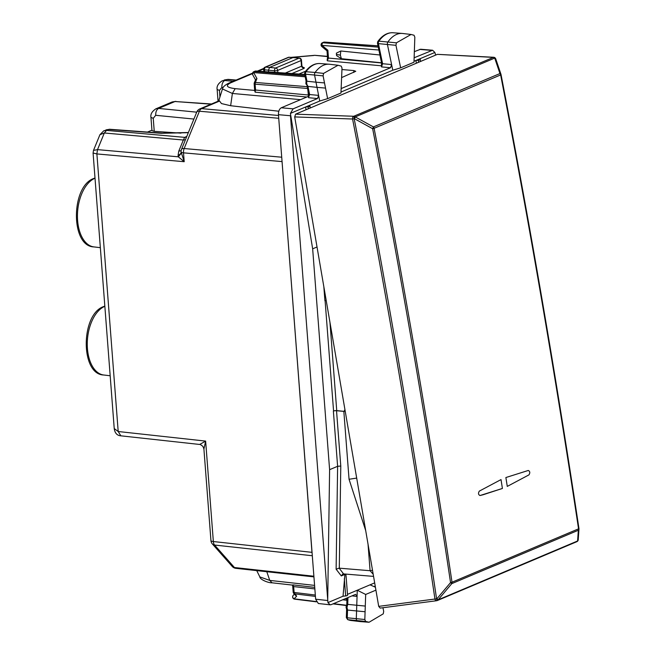 <?xml version="1.0" encoding="UTF-8"?>
<svg xmlns="http://www.w3.org/2000/svg" width="655" height="655" viewBox="0 0 655 655"><rect width="100%" height="100%" fill="white"/><g stroke="black" fill="none" stroke-linecap="round" stroke-linejoin="round"><path stroke-width="0.98" d="M199.521 444.442L199.505 444.442C199.66 444.057 200.807 444.72 202.927 446.423L203.918 448.994L205.637 441.093L213.35 541.538L311.976 552.345L281.969 160.409M311.976 552.345L312.132 553.467M96.858 153.925L97.521 149.627L96.858 153.925L93.084 153.016L93.493 150.404L97.513 149.627L104.325 132.99L106.495 130.402L103.777 130.803L99.92 134.709L104.333 132.99L183.334 140.014L184.702 137.362L186.536 137.051M114.232 428.542L118.195 431.514L205.637 441.093L200.062 444.254M93.084 153.016L114.24 428.657C114.912 433.16 117.114 435.55 120.856 435.829L118.195 431.514L96.891 153.933L184.202 161.703L181.116 151.927A5.707 3.488 -5.2 0 1 178.078 155.325L178.324 156.815L184.202 161.703L183.515 152.836A5.707 3.291 -84.9 0 1 184.153 148.529L199.423 111.219A5.707 3.291 -84.9 0 1 201.609 108.64L218.926 101.329M228.038 79.378L227.097 79.533L228.03 79.37M217.141 89.457L217.141 89.481C216.543 86.345 218.172 83.488 222.053 80.917L227.097 79.533M151.935 130.173L147.465 132.064M180.944 133.137L154.244 131.344L151.968 130.582M106.495 130.402L108.82 129.436L103.777 130.803M154.244 131.344L153.237 118.318L155.702 115.296C155.62 111.866 156.602 109.573 158.641 108.419L196.721 112.169M155.661 108.926L158.641 108.419L175.008 101.517L172.175 101.959L175.884 101.353M109.704 129.272L162.137 133.145A5.707 3.095 -85.8 0 1 162.17 133.145A5.707 3.095 -85.8 0 0 161.253 133.309L108.82 129.436A5.707 3.095 -85.8 0 1 109.704 129.272L105.987 129.878M222.053 80.925L227.121 79.533L235.702 80.246M211.057 104.178L175.008 101.517L211.516 103.981M223.142 87.5L221.889 87.377A5.707 3.406 -84.4 0 1 224.829 80.499L233.147 81.318M281.724 157.208L184.153 148.529A5.707 2.202 22.3 0 0 181.525 149.307A5.707 5.707 0 0 0 181.107 151.821L181.116 151.927A5.707 1.375 175.6 0 0 183.515 152.836L281.986 161.597M186.79 136.445L185.791 136.862A5.707 4.487 -112.9 0 0 186.626 136.846M181.279 153.229L178.324 156.815L97.521 149.627M414.034 35.247L414.836 37.179L413.985 62.217L400.647 67.842L395.956 45.318L396.406 42.837L411.045 34.469L414.034 35.247M411.045 34.469L402.653 33.479A34.24 19.445 95.5 0 0 402.186 33.438A34.24 19.445 95.5 0 0 387.932 41.895A2.284 1.294 95.5 0 0 387.449 44.581L392.779 70.216L400.647 67.842M323.57 73.401L323.103 75.874L327.623 98.643L340.96 93.018L342.008 68.071L341.214 66.114L338.046 65.263L323.57 73.401L315.096 72.459A34.24 19.445 -84.5 0 1 329.187 64.231A34.24 19.445 -84.5 0 1 329.653 64.272L338.046 65.263M324.503 82.923L315.988 82.194L314.588 75.137A2.284 1.294 -84.5 0 1 315.096 72.459L306.008 71.731A34.044 19.339 -84.5 0 1 320.017 63.543L329.187 64.231M308.923 96.596L309.594 94.541L318.608 95.376L317.536 98.537L293.121 108.836L290.402 113.405L319.73 101.034L317.02 87.361L325.527 88.089M319.73 101.034L327.623 98.643M365.089 611.737L356.566 610.943L356.304 618.697A2.284 1.294 95.5 0 0 357.18 620.793A34.24 19.445 95.5 0 0 360.176 621.579A34.24 19.445 95.5 0 0 360.643 621.62L369.076 622.25L365.629 621.423L364.827 619.499L365.678 594.462L375.921 590.139M382.946 607.734L383.699 611.361L383.249 613.833L369.076 622.25M365.277 606.063L356.762 605.261L357.065 596.443L355.583 594.355L331.168 604.655L330.177 604.811L327.942 602.6L343.032 596.23L344.939 574.017M375.421 587.232L370.05 584.833L357.27 590.229L365.678 594.462M347.469 594.355L357.27 590.229L357.065 596.443L352.005 595.87M268.583 71.903L268.452 70.183L269.582 67.432L292.941 57.574L299.409 58.098A2.284 1.294 -84.5 0 0 299.016 58.164A2.284 1.793 67.1 0 1 301.063 60.547A2.284 0.549 -4.4 0 0 301.464 60.194A2.284 2.284 0 0 0 299.409 58.098M288.159 57.427L288.847 57.312A2.284 1.244 -86.3 0 1 289.191 57.247A2.284 2.284 0 0 0 288.143 57.427L264.997 67.195A2.284 1.793 67.1 0 1 265.676 67.088L288.847 57.312L292.941 57.574L299.016 58.164L275.657 68.014A2.284 1.793 67.1 0 1 277.695 70.404L301.063 60.547L301.497 66.245L285.318 73.065M381.619 63.208L377.444 43.14L377.779 41.535L378.852 41.159A2.088 1.187 95.5 0 0 378.402 43.623L382.585 63.723L391.6 64.558L390.536 67.743L381.537 66.908L382.585 63.723A2.284 0.901 168.2 0 1 381.619 63.208L381.308 66.27M341.149 88.581L390.536 67.743M341.001 92.06L392.779 70.216M375.217 586.078L373.989 586.593M370.05 584.833L374.676 582.885M259.847 576.924L269.754 580.404L266.79 571.717M218.926 100.215L221.464 103.564L230.642 105.725L278.817 111.227M222.454 88.974L232.386 93.46L230.642 105.725M372.507 570.276L370.075 570.718L373.186 574.239M373.555 576.392L343.58 573.911L339.151 568.155L370.075 570.718L368.044 544.272M365.686 530.542L349.049 479.272L343.842 411.389L336.531 410.718L340.78 466.049L337.62 466.294L329.604 469.676L312.656 248.826L317.028 246.984M356.688 478.084L349.049 479.272M343.842 411.389L344.481 411.373L344.948 409.67M336.531 410.718A2.284 0.549 175.6 0 0 333.379 411.086L333.567 411.004A2.284 0.549 175.6 0 1 336.735 410.636L343.515 411.291A57.059 44.9 67.1 0 0 344.481 411.373M344.784 574.46L341.296 575.925L342.761 574.042L343.58 573.911M341.296 575.925L336.121 569.211L339.143 568.147M323.832 286.644L324.905 300.661A2.284 0.549 175.6 0 1 326.182 300.35M346.741 617.362L347.273 617.804A2.088 1.187 95.5 0 0 348.067 619.72L365.629 621.423M347.961 597.573L347.723 604.368L356.762 605.261L356.566 610.943L347.543 610.051L346.978 607.275L347.731 604.368L347.158 605.204M351.047 620.498L348.067 619.72A34.044 19.339 95.5 0 0 351.047 620.498L360.176 621.579M377.829 42.591L378.402 43.623L395.956 45.318M304.976 73.18L305.549 74.179A2.088 1.187 -84.5 0 1 306.008 71.731L304.952 72.099C309.496 66.073 314.515 63.216 320.017 63.543M304.943 72.107L304.591 73.704L306.057 81.064L305.877 83.783L307.973 86.394L317.02 87.361L315.988 82.194L306.958 81.228L305.549 74.179L323.103 75.874M414.132 57.787L432.603 50.238L434.887 52.457L435.616 55.102M414.017 61.259L434.887 52.457M420.625 49.248L414.345 51.655M419.798 58.827L420.273 59.425A2.284 0.549 175.6 0 1 420.305 59.515A2.284 0.549 175.6 0 1 418.439 60.203L415.802 60.506L416.433 63.199M308.284 108.812L308.128 106.732L305.492 107.035L306.122 109.729M290.402 113.405L312.656 248.826M327.942 602.6L290.468 115.534M327.5 600.504L315.644 599.202L278.457 114.674C278.391 111.235 279.333 108.943 281.282 107.78L308.562 96.277M345.881 574.099L346.184 577.972M327.705 600.725L329.604 469.676M315.644 599.202L318.322 603.509M341.943 69.545L353.798 70.56L355.763 71.297L341.607 77.601M298.967 74.015L305.615 71.215M294.39 594.15L293.276 595.28A2.284 2.096 44.6 0 0 294.062 598.826L316.185 601.552M315.432 596.402L294.603 593.839A2.284 1.662 138.6 0 1 293.735 593.405A2.284 2.284 0 0 1 293.17 592.063A2.284 0.549 175.6 0 0 294.111 592.439L296.666 596.181L295.511 595.411M314.736 587.379L292.859 584.866L293.661 586.585L294.111 592.439L315.325 595.051M255.507 79.877L252.756 74.85A2.284 2.284 0 0 1 253.87 71.657L254.558 71.542A2.284 1.335 94.7 0 0 253.673 72.582L305.205 76.791M252.756 74.85A2.284 1.58 -28.7 0 1 253.673 72.582L256.948 78.559L255.655 79.517L254.328 82.759A2.284 2.284 0 0 0 254.165 83.799A2.284 0.549 175.6 0 0 255.106 84.167L255.352 82.448A2.284 0.884 -157.7 0 0 254.328 82.759M254.918 90.447L255.09 92.159L255.556 90.022L255.106 84.167L307.523 88.45M253.87 71.657L254.951 71.198A2.284 1.793 67.1 0 1 255.63 71.092A2.284 1.277 -86 0 1 255.99 71.027A2.284 2.284 0 0 0 254.926 71.207M378.271 47.127L322.456 42.722A2.284 2.284 0 0 0 321.875 46.587A2.284 0.811 -50.3 0 1 321.998 45.375A2.284 1.335 94.7 0 1 323.128 42.616L324.209 42.166A2.284 1.277 -86 0 1 324.569 42.1A2.284 2.284 0 0 0 323.521 42.272L323.521 42.272A2.284 1.793 67.1 0 1 324.209 42.166L378.025 45.915M327.754 59.728L328.474 58.074L327.877 50.255L327.435 50.722M381.677 63.527L381.21 62.929L328.474 58.074A2.284 0.549 -4.4 0 1 327.525 57.706L327.009 50.853L321.875 46.587M327.361 60.825L381.832 65.844L381.537 66.908M379.916 54.995L340.796 50.992L336.383 53.153L336.572 55.609L341.394 58.713L381.529 62.782M307.015 85.911L308.628 94.033A2.284 0.876 -11.2 0 0 309.594 94.541L307.973 86.394L306.843 84.29L306.556 81.138M309.094 96.056L308.341 95.016L255.556 90.022A2.284 0.549 -4.4 0 1 254.607 89.653L254.165 83.799M346.773 604.598L346.036 607.079L346.667 609.674L347.535 610.051L347.273 617.804L364.827 619.499M345.218 598.727L346.953 599.243M346.839 598.048L346.913 598.94A2.284 0.549 175.6 0 1 346.962 598.94M308.128 106.732A2.284 0.549 -4.4 0 0 309.995 106.044A2.284 0.549 -4.4 0 0 309.962 105.963L309.488 105.357M343.032 596.23L345.668 595.927A2.284 0.549 -4.4 0 0 347.543 595.239A2.284 0.549 -4.4 0 0 347.502 595.149M341.394 58.713L340.363 55.159L340.796 50.992M578.545 528.839L578.914 528.454L578.545 528.839C555.767 377.436 529.797 226.131 500.641 74.932L374.103 128.306C403.39 279.456 429.352 430.761 452.007 582.213L450.55 582.606L451.794 583.63A2.284 1.793 -112.9 0 0 452.007 582.213L578.545 528.839A2.284 1.793 67.1 0 1 578.332 530.255L577.595 540.981L438.13 599.816A2.284 1.793 67.1 0 1 437.376 600.52A2.284 1.793 67.1 0 1 437.073 600.61M528.266 470.47L505.881 477.536A9032.352 7107.413 67.1 0 1 507.273 486.403L528.953 474.883C530.239 472.771 530.01 471.305 528.266 470.47L505.881 477.536A9032.352 7107.413 -112.9 0 1 507.273 486.403L528.953 474.883C530.239 472.771 530.01 471.305 528.266 470.47L528.266 470.47M483.153 494.738L502.41 488.458A9032.352 7107.413 -112.9 0 0 501.018 479.591A9032.352 7107.413 67.1 0 1 502.41 488.458L480.025 495.524C478.281 494.689 478.052 493.215 479.337 491.111L501.018 479.591L479.337 491.111C478.052 493.215 478.281 494.689 480.025 495.524L482.997 494.779M380.162 608.094L378.705 606.366L294.701 116.918L295.618 114.158L353.569 116.263A2.284 1.269 92.1 0 0 352.57 119.022L354.494 118.727L372.654 128.732L374.103 128.306A2.284 1.793 67.1 0 0 373.415 126.923L372.654 128.732C401.933 279.873 427.895 431.162 450.55 582.606L436.877 598.793L438.13 599.816L451.794 583.63L578.332 530.255L578.914 528.454C556.144 377.067 530.182 225.77 501.026 74.58L500.641 74.932L500.977 74.326L495.745 58.876A2.284 2.284 0 0 0 495.278 58.074L495.688 58.745M501.026 74.58L499.953 73.548A2.284 1.793 67.1 0 1 500.641 74.932M578.946 528.569L578.971 529.011A2.284 2.284 0 0 0 578.954 528.519C556.177 377.116 530.214 225.819 501.05 74.629A2.284 2.284 0 0 0 500.977 74.326M378.705 606.366L434.945 599.03A2.284 1.326 82.6 0 0 436.492 600.75A2.284 1.326 82.6 0 0 436.705 600.692L436.877 598.793L436.705 600.692M493.927 57.329A2.284 1.367 93.1 0 0 493.649 57.272L437.409 54.349L295.618 114.158M495.745 58.876L494.721 58.098A2.284 1.793 -112.9 0 0 493.338 57.394L495.221 58.017A2.284 2.284 0 0 0 493.649 57.272A2.284 1.367 93.1 0 0 493.281 57.337A2.284 2.202 -42.2 0 1 495.221 58.017L495.221 58.017A2.284 2.202 -42.2 0 1 495.254 58.049M578.185 539.188L577.595 540.981A2.284 1.793 67.1 0 1 576.842 541.685A2.284 2.284 0 0 0 578.234 539.745L578.971 529.011M437.409 54.349L493.338 57.394L353.864 116.222L354.494 118.727L355.256 116.926A2.284 1.793 -112.9 0 0 353.864 116.222L354.191 118.776C385.369 278.637 412.83 438.67 436.59 598.866L434.945 599.03C411.201 438.866 383.74 278.858 352.57 119.022L294.701 116.918M95.024 178.283L94.893 178.275A34.977 19.871 95.5 0 0 77.446 215.192A34.977 19.871 95.5 0 0 93.911 246.91C70.372 246.403 70.838 186.159 93.87 178.438A3.422 2.694 67.1 0 1 94.893 178.275L95.024 178.217M103.703 306.532C80.663 314.253 80.197 374.504 103.744 375.004A34.977 19.871 -84.5 0 1 87.271 343.285A34.977 19.871 -84.5 0 1 104.726 306.368A3.422 2.694 -112.9 0 0 103.703 306.532L104.833 306.057M185.791 136.862L184.702 137.362L106.519 130.402L104.333 132.99M155.702 115.296L193.905 119.063M153.237 118.318L150.953 117.376M219.933 96.997L219.425 90.398L221.889 87.377M218.049 101.23L217.141 89.481L219.425 90.398M203.91 448.986L210.943 540.612A5.707 1.375 175.6 0 0 213.35 541.538A5.707 3.267 96.3 0 0 214.586 545.042L234.441 567.525L313.884 576.228M312.312 555.743L214.586 545.042A5.707 4.151 138.5 0 1 212.359 543.953L232.222 566.436A5.707 4.151 138.5 0 0 234.441 567.525A5.707 3.267 96.3 0 0 235.874 568.335L313.933 576.883M278.735 118.277L199.423 111.219A5.707 2.202 -157.7 0 0 196.795 111.997A5.707 5.707 0 0 1 199.857 108.902A5.707 4.487 67.1 0 1 201.609 108.64L278.522 115.476M161.253 133.309L188.329 132.67M181.148 150.707L178.79 151.125L178.078 155.325M178.79 151.125L183.334 140.014L185.422 139.777M396.406 42.837L378.852 41.159A34.044 19.339 95.5 0 1 393.016 32.75L402.186 33.438M265.013 67.187A2.284 2.284 0 0 0 263.613 69.569A2.284 0.475 -6.8 0 0 264.522 69.839A2.284 1.367 95 0 1 265.676 67.088L275.657 68.014A2.284 1.294 95.5 0 0 274.527 70.773A2.284 0.549 175.6 0 0 277.695 70.404L277.859 72.549M264.735 71.632L264.522 69.839L274.527 70.773L274.65 72.328M314.588 585.398L269.754 580.404L272.071 582.811C268.108 583.015 259.798 579.372 259.855 576.924M300.547 99.658L232.386 93.46L235.178 88.654C226.63 87.565 225.132 85.625 230.683 82.833L228.906 83.111C224.886 85.076 222.716 87.082 222.405 89.121M263.629 68.939L258.299 71.182M252.478 73.638L230.683 82.833M327.443 56.584L314.744 55.323L291.008 57.362M313.819 55.487L291.786 57.411M302.413 67.219C304.526 67.481 304.902 67.948 303.552 68.636L301.497 66.245L301.906 65.901L301.464 60.194M303.552 68.636L291.95 73.532M345.177 411.012L344.399 410.333M325.093 300.588L333.567 411.004M333.379 411.086L337.62 466.294L336.121 569.211M329.956 322.35L336.735 410.636M339.298 568.163L340.78 466.049M317.536 98.537L308.53 97.701M431.661 50.402L419.675 49.403M293.121 108.836L281.282 107.78M290.296 115.73L278.457 114.674M353.798 70.56L353.782 72.468M293.17 592.063L292.719 586.217A2.284 0.549 -4.4 0 0 293.661 586.585L314.858 588.919M293.276 595.289A2.284 2.284 0 0 0 294.627 599.153A2.284 1.318 -83 0 1 294.062 598.826L296.666 596.181M307.17 86.681L255.352 82.448L256.948 78.559M254.615 90.423L235.178 88.654M306.843 97.005L255.09 92.159M304.984 75.669L254.558 71.542L255.63 71.092L304.755 74.514M327.877 50.255L321.998 45.375L378.877 50.026M307.809 89.416L308.341 95.016M342.761 599.767L346.913 600.275M333.477 603.681L346.405 605.269M418.439 60.203L418.594 62.282M345.668 595.927L344.35 578.75M336.4 54.414L340.363 55.159M373.415 126.923L499.953 73.548L494.721 58.098L355.256 116.926L373.415 126.923M437 600.619L436.746 600.7A2.284 2.284 0 0 1 436.492 600.75L380.178 608.094M95 177.955L93.87 178.438M93.501 150.388L99.928 134.701M93.911 246.91L100.346 247.672M103.744 375.004L110.179 375.765M224.272 79.984L228.055 79.37L236.177 80.041M151.968 130.541L150.961 117.401C150.355 114.265 151.993 111.407 155.865 108.836L172.183 101.951M232.222 566.436A5.707 5.707 0 0 0 235.882 568.335M210.943 540.612A5.707 5.707 0 0 0 212.359 543.953M199.857 108.902L218.844 100.895M120.847 435.821L199.497 444.442M162.137 133.145L188.403 132.498M181.525 149.307L196.795 111.997M289.191 57.247L293.293 57.509M259.863 576.957L256.744 570.62M222.413 89.088L218.909 100.264M263.785 68.398L257.333 71.117M252.56 73.131L228.931 83.103M263.613 69.569L263.85 71.575M301.898 65.901L302.856 67.416L302.029 67.285M347.649 619.614L346.331 617.567L346.601 609.559M377.788 41.527C382.364 35.354 387.441 32.422 393.016 32.75M432.595 50.238L420.608 49.248M330.169 604.811L318.305 603.509M292.719 586.217L292.474 585.087M293.735 593.405L295.561 595.469M292.482 585.095L272.071 582.811M254.607 89.653L254.566 90.889M327.533 57.706L327.132 60.186M322.448 42.731L323.521 42.272M327.426 56.346L314.744 55.323M324.569 42.1L378 45.825M308.628 94.033L308.308 97.063M304.731 74.424L255.99 71.027M346.994 597.982L346.773 604.549M294.627 599.153L316.316 601.822M333.018 603.877L346.315 605.515M310.151 108.026L309.995 106.044M420.305 59.515L420.461 61.496M347.543 595.239L346.077 576.187M437.041 600.627A2.284 2.284 0 0 0 437.376 600.52L576.842 541.685"/></g></svg>
